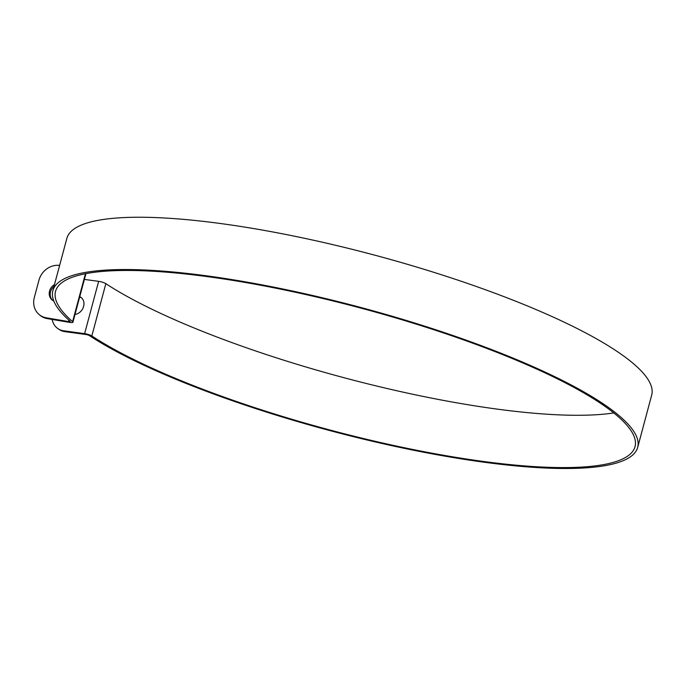 <?xml version="1.0" encoding="UTF-8"?>
<svg xmlns="http://www.w3.org/2000/svg" width="686" height="686" viewBox="0 0 686 686"><rect width="100%" height="100%" fill="white"/><g stroke="black" fill="none" stroke-linecap="round" stroke-linejoin="round"><path stroke-width="1.03" d="M53.997 286.422A9.69 8.635 -50.1 0 0 52.582 300.322M53.808 301.025A9.69 8.635 129.9 0 1 52.085 299.936A9.69 8.635 129.9 0 1 54.486 284.587M79.756 296.686A9.69 8.095 124 0 1 80.768 297.252A9.69 8.095 124 0 1 83.418 307.062A9.69 8.095 124 0 1 74.997 314.437M81.377 297.715A9.69 8.095 -56 0 0 79.645 297.089M47.265 318.613L46.305 317.807A18.462 16.455 129.9 0 1 39.128 314.531L40.088 315.337A18.462 16.455 -50.1 0 0 47.265 318.613L69.5 322.377A5.539 1.158 -165 0 0 72.922 322.197A5.539 1.158 -165 0 0 72.605 321.64A299.962 62.88 15 0 1 55.532 291.387A299.962 62.88 15 0 1 361.548 308.288A299.962 62.88 15 0 1 635.013 446.655A299.962 62.88 15 0 1 410.4 448.987A299.962 62.88 15 0 1 91.83 335.96A5.539 1.158 -165 0 0 84.627 333.645L63.618 330.798A18.462 15.418 124 0 1 57.967 328.663A18.462 15.418 124 0 1 52.145 319.444M39.128 314.531A18.462 16.455 129.9 0 1 34.309 297.561L38.982 280.12A18.462 16.455 129.9 0 1 59.622 265.405M46.305 317.807L68.531 321.571A2.77 0.583 -165 0 0 70.246 321.485A2.77 0.583 -165 0 0 70.092 321.202A302.732 63.455 15 0 1 52.856 290.667A302.732 63.455 15 0 1 361.694 307.722A302.732 63.455 15 0 1 637.688 447.375A302.732 63.455 15 0 1 411 449.724A302.732 63.455 15 0 1 89.489 335.66A2.77 0.583 -165 0 0 85.887 334.502L64.878 331.647L63.618 330.798M57.967 328.663L59.228 329.52A18.462 15.418 -56 0 0 64.878 331.647M84.387 279.408L98.638 281.346A5.539 1.158 15 0 1 105.85 283.661A299.962 62.88 -165 0 0 360.382 381.991A299.962 62.88 -165 0 0 613.781 412.938M52.856 290.667L66.868 238.368A302.732 63.455 15 0 1 375.705 255.424A302.732 63.455 15 0 1 651.7 395.076L637.688 447.375M68.909 320.165L68.531 321.571M85.887 334.502L84.627 333.645L98.638 281.346M72.605 321.64L85.441 273.723M91.83 335.96L105.85 283.661M85.939 273.628L72.922 322.197"/></g></svg>
